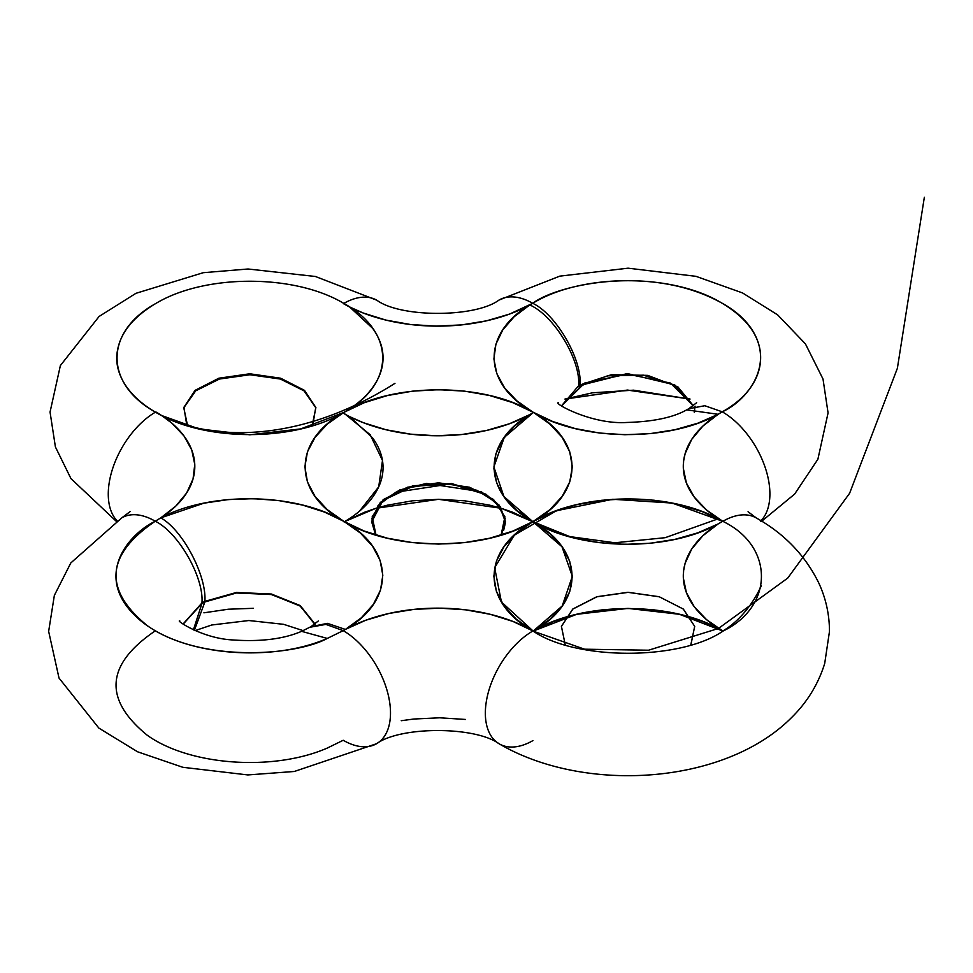 <?xml version="1.0" encoding="UTF-8"?>
<svg xmlns="http://www.w3.org/2000/svg" width="973" height="973" viewBox="0 0 973 973"><rect width="100%" height="100%" fill="white"/><g stroke="black" fill="none" stroke-linecap="round" stroke-linejoin="round"><path stroke-width="1.46" d="M690.818 644.795L694.71 626.405L683.35 609.086L659.329 596.802L628.144 592.362L596.948 596.79L572.866 609.074L561.433 626.381L565.24 644.783L561.433 626.381L572.866 609.074L596.948 596.79L628.144 592.362L659.329 596.802L683.35 609.086L694.71 626.405L690.818 644.795L694.71 626.405L683.35 609.086L659.329 596.802L628.144 592.362L596.948 596.79L572.866 609.074L561.433 626.381L565.24 644.783L561.409 626.369L572.793 609.025L596.814 596.729L627.974 592.277L659.159 596.717L683.228 609.013L694.686 626.344L690.903 644.771M501.448 508.368L532.766 521.698L501.448 508.368L512.783 512.284L533.058 521.869L549.709 533.557L562.102 546.911L569.728 561.397L572.331 576.466L569.764 591.535L562.163 606.033L549.794 619.4L533.168 631.112L553.479 621.492L576.648 614.328L601.788 609.913L627.938 608.405L654.099 609.876L679.263 614.255L702.47 621.382L723.012 631.088L679.434 614.291L628.059 608.405L576.697 614.316L533.168 631.112C582.511 601.119 673.34 601.046 722.842 630.99L706.507 619.619L694.223 606.678L686.403 592.63L683.338 577.986L683.618 570.604L685.126 563.282L691.706 549.027L702.847 535.746L718.147 523.936L697.823 532.839L674.946 539.358L650.329 543.238L624.885 544.369L599.55 542.666L575.225 538.227L552.81 531.185L532.827 521.662L569.752 536.597L614.814 542.776L665.167 537.692L717.952 518.901M532.778 521.698L533.058 521.869C584.955 550.268 585.041 602.652 533.168 631.112L562.212 605.984L572.331 576.344L561.98 546.741L533.119 521.832L516.797 510.411L504.537 497.41L496.814 483.301L493.895 468.597L495.914 453.832L502.749 439.577L514.194 426.332L529.786 414.595L509.499 423.729L486.549 430.455L461.786 434.517L436.135 435.758L410.557 434.153L385.977 429.738L363.318 422.696L349.672 416.639L372.683 438.008C379.567 447.556 383.021 457.371 383.046 467.441C383.07 477.536 379.665 487.351 372.829 496.899C365.982 506.459 356.386 514.79 344.053 521.917L364.303 512.333L375.59 508.417L344.43 521.698L375.59 508.417M401.241 720.713L413.878 719.023L439.699 717.794L465.459 719.448M343.956 412.333L300.754 428.898L249.818 434.809L198.893 428.874L161.688 415.544L172.026 423.291L184.079 436.086L191.742 449.964L194.77 464.413L193.043 478.947L186.621 493.031L175.724 506.167L160.764 517.879L203.941 503.175L228.339 499.575L253.479 498.675L278.46 500.523L302.408 505.036L324.459 512.066L343.846 521.358L327.281 509.657L314.972 496.315L307.419 481.842L304.877 466.797L307.468 451.752L315.082 437.303L327.439 423.973L344.028 412.297C395.67 383.885 395.537 331.72 343.797 303.406A67.137 38.689 -60.1 0 1 376.587 300.085A67.137 38.689 119.9 0 0 343.797 303.406C294.551 273.79 204.78 273.875 155.692 303.552C104.22 331.915 104.172 383.849 155.644 412.26C104.172 383.849 104.22 331.915 155.692 303.552C204.78 273.875 294.551 273.79 343.797 303.406L343.42 303.637A133.727 77.208 0 0 0 529.786 304.95L532.73 303.296C556.41 285.113 650.049 263.44 721.455 302.846C790.307 343.761 753.528 397.993 722.234 411.81L718.147 414.291A134.274 77.524 0 0 0 722.817 521.333A67.137 38.689 -60.1 0 1 755.936 517.758A67.137 38.689 119.9 0 0 722.817 521.333L706.507 509.974L694.223 497.045L686.403 482.997L683.338 468.354L683.618 460.971L685.126 453.637L691.706 439.382L702.847 426.113L718.147 414.291L697.823 423.206L674.946 429.725L650.329 433.605L624.885 434.724L599.55 433.034L575.225 428.594L552.81 421.552L533.119 412.199L549.709 423.924L562.102 437.278L569.728 451.764L572.331 466.833L569.764 481.903L562.163 496.4L549.794 509.767L533.155 521.479L512.868 531.076L489.735 538.215L464.632 542.606L438.519 544.089L412.418 542.593L387.327 538.191L364.206 531.039L343.956 521.419L360.302 532.973L372.525 546.133L380.115 560.399L382.815 575.238L380.516 590.112L373.304 604.452L361.445 617.709L345.391 629.422L365.824 620.215L388.945 613.464L413.878 609.39L439.699 608.161L465.459 609.816L490.173 614.291L512.953 621.443L532.924 630.966L516.298 619.217L503.953 605.814L496.376 591.28L493.834 576.186L496.449 561.093L504.087 546.571L516.493 533.204L533.155 521.479L553.479 511.859L576.636 504.695L601.776 500.28L627.926 498.772L654.075 500.231L679.239 504.61L702.445 511.737L722.817 521.333C673.304 491.414 582.499 491.499 533.155 521.479C481.234 549.964 481.088 602.384 532.924 630.966L533.107 631.076M924.35 197.251L897.374 368.293L849.599 493.299L787.741 578.084L718.475 628.461L648.529 650.219L584.566 649.198L533.301 631.197L501.436 602.007L494.661 567.745L514.279 535.174L556.434 510.74L612.759 499.283L672.136 503.053L722.817 521.333C774.204 545.962 774.313 606.386 723.012 631.076C680.236 660.703 575.59 660.643 532.924 630.966L532.924 630.966A67.137 38.847 120.1 0 0 488.908 690.283A67.137 38.847 120.1 0 0 499.502 744.017A67.137 38.847 -59.9 0 1 488.908 690.283A67.137 38.847 -59.9 0 1 532.924 630.966A134.274 77.524 0 0 0 345.391 629.422L343.214 630.638A67.137 38.604 60.2 0 1 386.986 690.185A67.137 38.604 60.2 0 1 376.332 743.859A67.137 38.604 60.2 0 1 343.214 740.271L327.281 748.067C273.279 771.638 189.613 765.629 147.264 735.26C103.126 699.234 105.789 664.425 155.266 630.857M376.004 508.295L387.388 505.194L412.455 500.803L438.519 499.307L464.595 500.791L489.674 505.157L501.131 508.271L438.555 499.307L376.004 508.295L438.555 499.307L501.131 508.271M533.058 521.869L533.119 521.832C482.523 494.065 480.966 443.372 529.786 414.595A133.727 77.208 180 0 1 343.42 413.27M722.817 630.966A67.137 38.689 119.9 0 0 761.324 585.746A67.137 38.689 -60.1 0 1 722.817 630.966A134.274 77.524 180 0 1 718.147 523.936L722.319 521.504L718.147 523.936C668.244 551.825 581.039 550.815 533.119 521.832M532.924 740.599A67.137 38.847 -59.9 0 1 499.502 744.017M376.308 743.859A67.137 38.604 -119.8 0 0 386.986 690.21A67.137 38.604 -119.8 0 0 343.214 630.638L327.281 638.434C295.026 656.094 195.245 663.987 141.876 621.698C90.355 579.75 126.831 534.846 155.266 521.224A67.137 38.604 -119.8 0 0 122.172 517.624A67.137 38.604 60.2 0 1 155.266 521.224L160.764 517.879A133.727 77.208 0 0 0 156.033 412.041M117.417 521.151A67.137 38.847 -59.9 0 1 113.342 466.541A67.137 38.847 -59.9 0 1 155.449 412.151A67.137 38.847 120.1 0 0 112.442 514.133M760.57 521.151A67.137 38.92 -120.2 0 0 764.79 466.31A67.137 38.92 -120.2 0 0 722.234 411.81C773.754 383.326 773.377 331.1 721.455 302.846C672.112 273.109 581.647 273.316 532.73 303.296A67.137 38.92 -120.2 0 0 499.234 299.927A67.137 38.92 59.8 0 1 532.73 303.296L509.499 314.097L486.549 320.822L461.786 324.885L436.135 326.125L410.557 324.52L385.977 320.105L363.318 313.051L349.672 307.006L372.683 328.375C379.567 337.911 383.021 347.726 383.046 357.809C383.07 367.891 379.665 377.706 372.817 387.266C365.994 396.814 356.398 405.157 344.028 412.297L364.279 402.7L387.376 395.561L412.443 391.17L438.507 389.674L464.583 391.146L489.662 395.524L512.783 402.652L533.058 412.236C483.788 382.353 393.214 382.401 344.028 412.297C292.301 440.672 292.192 492.897 343.846 521.358L343.956 521.419C393.141 551.375 483.885 551.423 533.155 521.479C585.041 493.019 584.955 440.635 533.058 412.236L516.797 400.779L504.537 387.777L496.814 373.656L493.895 358.952L495.914 344.199L502.749 329.932L514.194 316.699L529.786 304.95C553.965 315.532 580.82 359.986 578.643 385.795L627.342 373.559L674.703 384.882L693.323 405.717L677.853 386.84L647.629 375.371L611.506 374.678L580.066 384.943C582.17 359.195 556.167 314.34 532.73 303.296C556.167 314.34 582.17 359.195 580.066 384.943L578.643 385.795C580.82 359.986 553.965 315.532 529.786 304.95C480.966 333.727 482.523 384.432 533.119 412.199C581.051 441.17 668.244 442.18 718.147 414.291L686.695 409.864L718.147 414.291L722.234 411.81A67.137 38.92 59.8 0 1 765.909 513.598M532.681 412.905L529.786 414.595L532.681 412.905M690.039 399.076L633.545 390.173L592.387 392.812L564.96 399.076L627.5 390.1L690.039 399.076M203.904 612.82L228.29 609.22L253.406 608.307M201.958 603.503L183.252 624.046L201.958 603.503L193.384 629.92L201.958 603.503L204.877 601.934L194.369 630.37L204.877 601.934L201.958 603.503M201.958 602.944L204.877 601.375L236.39 592.472L271.394 594.016L300.231 605.583L314.972 623.985L300.231 605.583L271.394 594.016L236.39 592.472L204.877 601.375C206.848 575.688 182.583 529.774 160.764 517.879C182.583 529.774 206.848 575.688 204.877 601.375L201.958 602.944C204.026 577.281 178.448 532.511 155.266 521.224C105.789 554.792 103.126 589.602 147.264 625.627C189.613 655.984 273.279 662.005 327.281 638.434L343.214 630.638L325.931 624.398L310.01 627.232L325.931 624.398L343.214 630.638L345.391 629.422L327.451 623.365L310.995 626.648L327.451 623.365L345.391 629.422C395.512 600.84 394.795 549.526 343.956 521.419L343.846 521.358C296.656 492.715 211.08 491.073 160.764 517.879L155.266 521.224C178.448 532.511 204.026 577.281 201.958 602.944L183.119 623.948L201.958 602.944M314.875 624.07L299.952 605.826L271.126 594.442L236.257 593.007L204.877 601.934L236.536 592.971L271.662 594.552L300.511 606.215L315.057 624.715M371.686 521.674L378.12 505.425L395.829 492.253L450.377 483.934L477.038 490.343L496.51 502.64L505.169 518.524L501.387 535.041L505.413 521.869L500.329 507.103L485.831 494.6L451.594 484.055L412.966 486.269L382.961 500.487L371.686 521.929L375.639 534.992L371.686 521.419L382.961 499.964L412.966 485.746L451.594 483.557L485.831 494.15L500.329 506.69L505.413 521.479L501.095 535.138L504.914 516.785L493.542 499.502L469.582 487.242L438.519 482.815L407.456 487.23L383.52 499.49L372.185 516.76L376.028 535.114L371.686 521.419M561.762 405.777L584.7 383.046L627.561 374.082L670.385 383.058L693.226 405.79L674.703 385.332L643.421 375.177L607.541 375.833L577.415 387.12L561.762 405.765L584.396 383.18L626.77 374.07M561.64 405.668L578.643 385.795L561.64 405.668M155.644 412.26C204.731 442.022 294.88 442.046 344.028 412.297C395.573 383.885 395.524 331.89 343.992 303.515C294.783 273.802 204.841 273.827 155.692 303.552C130.382 318.706 117.368 336.828 116.687 357.894C116.651 418.256 245.695 477.573 394.953 383.35M186.865 425.602L183.958 407.602L195.707 390.83L219.46 379.032L249.939 374.751L280.382 379.044L304.062 390.866L315.714 407.663L312.698 425.651L315.714 407.663L304.062 390.866L280.382 379.044L249.939 374.751L219.46 379.032L195.707 390.83L183.958 407.602L186.865 425.602L183.958 407.602L195.707 390.83L219.46 379.032L249.939 374.751L280.382 379.044L304.062 390.866L315.714 407.663L312.698 425.651M312.09 425.833L315.897 407.578L304.525 390.38L280.674 378.217L249.769 373.778L218.876 378.205L195.05 390.368L183.739 407.565L187.594 425.821M343.797 413.039L370.19 434.749L382.486 460.497L378.704 486.865L359.402 511.263M503.673 530.236L505.364 522.927M505.413 521.869L499.1 505.084L481.355 491.791L426.502 483.435L399.745 489.954L380.321 502.433L371.881 518.487L376.04 535.114M437.85 483.326L407.261 487.826L383.654 499.903L372.27 516.894L375.639 534.992M310.934 626.685L301.594 631.331L327.281 638.434L301.594 631.331C283.678 639.054 260.667 641.925 232.535 639.93C202.043 638.422 174.97 619.643 179.823 620.956M558.332 402.688C553.138 402.98 591.803 424.8 626.867 422.464C653.211 421.71 673.146 417.514 686.695 409.864L688.75 408.721L704.793 405.729L722.234 411.81L704.793 405.729L688.75 408.721L696.644 402.713M689.991 399.003L627.476 390.051L564.997 399.027M533.411 412.43L504.245 437.424L493.883 466.967L503.917 496.558L532.827 521.662M130.09 511.628L121.893 517.782L70.81 562.953L54.354 595.403L48.65 631.392L59.012 678.047L98.845 728.072L137.631 751.813L182.815 767.296L247.872 774.934L294.32 771.48L376.587 743.713C400.621 726.028 475.602 726.223 499.246 743.871C584.761 793.859 724.849 784.846 791.608 717.527C807.201 702.202 818.232 684.189 824.703 663.489L829.47 631.465C829.446 614.486 825.87 598.322 818.755 582.949C805.194 555.364 784.372 533.691 756.276 517.952L748.055 511.749M116.164 521.2L70.956 478.607L55.412 446.96L50.049 412.066L60.375 365.568L99.1 316.456L135.952 293.311L203.272 272.695L248.066 268.998L315.386 276.478L376.879 300.243C400.633 317.867 475.602 317.672 498.954 300.085L559.73 276.15L628.072 268.183L695.938 276.32L742.533 292.934L777.658 314.875L805.413 343.87L823.012 379.032L828.072 412.941L817.879 459.268L794.649 494.077L761.713 521.2M318.28 620.993L310.983 626.648M303.162 630.65L283.63 624.325L248.82 620.531L211.761 624.994L195.001 630.65M694.26 412.187L695.099 406.203"/></g></svg>
